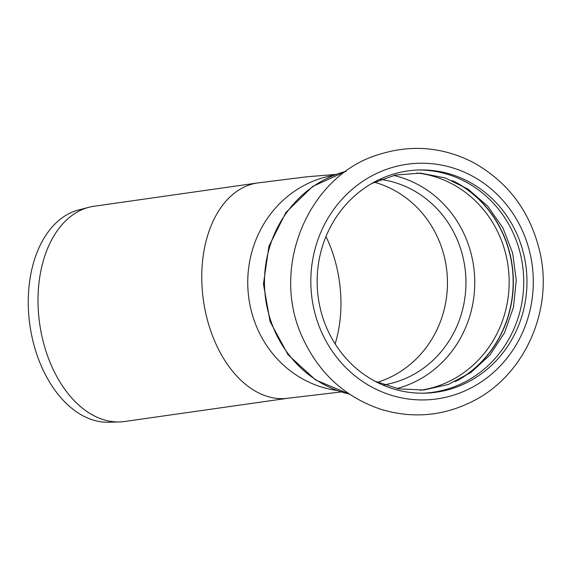 <?xml version="1.0" encoding="UTF-8"?>
<svg xmlns="http://www.w3.org/2000/svg" width="571" height="571" viewBox="0 0 571 571"><rect width="100%" height="100%" fill="white"/><g stroke="black" fill="none" stroke-linecap="round" stroke-linejoin="round"><path stroke-width="0.86" d="M457.971 380.286A111.638 104.914 89.1 0 0 511.045 258.763A111.638 104.914 89.1 0 0 454.966 181.821M418.743 169.987A111.638 104.914 -90.9 0 1 521.43 258.606A111.638 104.914 -90.9 0 1 422.126 393.212M124.535 421.512A108.704 70.24 -98.1 0 1 119.346 421.948A108.704 70.24 -98.1 0 1 41.255 333.021A108.704 70.24 -98.1 0 1 88.783 207.302A108.704 70.24 -98.1 0 1 93.887 206.274L257.635 182.956A108.704 70.24 81.9 0 0 251.704 184.212A108.704 70.24 81.9 0 0 205.003 309.703A108.704 70.24 81.9 0 0 288.284 398.194L124.535 421.512M119.346 421.948L108.668 422.233A107.484 69.448 -98.1 0 1 31.455 334.313A107.484 69.448 -98.1 0 1 78.448 210.007L88.783 207.302M383.898 384.911A103.815 97.562 89.1 0 0 388.687 383.969A103.815 97.562 89.1 0 0 463.816 260.983A103.815 97.562 89.1 0 0 380.778 179.444M443.888 390.814A111.638 104.914 89.1 0 0 526.305 269.212A111.638 104.914 89.1 0 0 420.37 169.951A111.638 104.914 89.1 0 0 400.228 172.335A111.638 104.914 89.1 0 0 317.811 293.937A111.638 104.914 89.1 0 0 423.753 393.198A111.638 104.914 89.1 0 0 443.888 390.814M325.984 236.522A103.815 67.078 -98.1 0 1 335.113 343.878M377.381 382.334A103.815 97.562 89.1 0 0 447.45 281.189A103.815 97.562 89.1 0 0 374.348 182.22M336.776 390.443A108.704 102.159 -90.9 0 1 249.977 305.085A108.704 102.159 -90.9 0 1 328.646 176.303A108.704 102.159 -90.9 0 1 333.514 175.34M455.23 381.606A111.502 104.786 89.1 0 0 510.859 258.791A111.502 104.786 89.1 0 0 452.182 180.586M420.342 390.257A109.439 102.844 89.1 0 0 427.715 388.894A109.439 102.844 89.1 0 0 506.912 259.248A109.439 102.844 89.1 0 0 417.044 172.999M396.952 388.523A109.439 102.844 89.1 0 0 472.502 259.769A109.439 102.844 89.1 0 0 393.726 175.433M345.99 171.336A114.328 107.441 89.1 0 0 264.48 283.965A114.328 107.441 89.1 0 0 349.366 394.069M445.202 397.395A118.361 111.231 89.1 0 0 530.859 257.164A118.361 111.231 89.1 0 0 398.915 165.754A118.361 111.231 89.1 0 0 313.258 305.985A118.361 111.231 89.1 0 0 445.202 397.395M371.864 183.441L395.639 175.004L420.577 173.134L445.209 177.931L468.063 189.137L487.72 206.131L502.923 227.9L512.658 253.11L516.255 280.147L513.479 307.284L504.514 332.772L489.982 354.991L470.839 372.57L448.342 384.469L423.868 390.007L398.879 388.894L374.862 381.185M335.941 174.412L306.977 176.774L257.635 182.956M341.201 391.934L288.284 398.194M349.495 394.161L315.577 379.951L288.091 354.777L270.069 321.552L263.445 283.98L268.927 246.222L285.935 212.462L312.644 186.474L346.119 171.243M540.387 254.323C531.173 212.576 508.468 181.792 472.288 161.964C442.168 146.904 411.134 144.384 379.194 154.42C309.218 174.726 269.269 266.921 302.623 337.775C319.018 373.355 345.12 397.202 380.95 409.321C412.89 418.943 443.781 416.116 473.616 400.842C524.071 375.19 552.785 311.695 540.387 254.323"/></g></svg>
